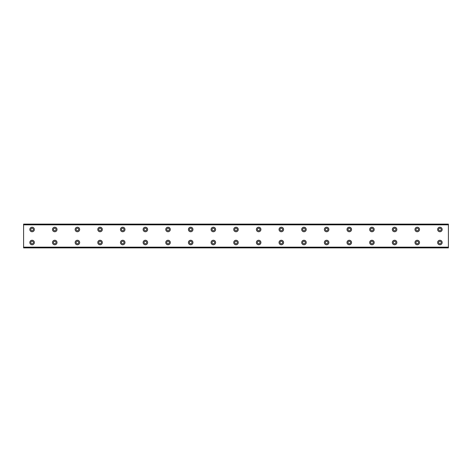 <?xml version="1.0" encoding="UTF-8"?>
<svg xmlns="http://www.w3.org/2000/svg" width="472" height="472" viewBox="0 0 472 472"><rect width="100%" height="100%" fill="white"/><g stroke="black" fill="none" stroke-linecap="round" stroke-linejoin="round"><path stroke-width="0.71" d="M32.096 230.761A1.274 1.274 0 0 1 30.822 229.486A1.274 1.274 0 0 1 32.096 228.212A1.274 1.274 0 0 1 33.37 229.486A1.274 1.274 0 0 1 32.096 230.761M54.752 230.761A1.274 1.274 0 0 1 53.478 229.486A1.274 1.274 0 0 1 54.752 228.212A1.274 1.274 0 0 1 56.026 229.486A1.274 1.274 0 0 1 54.752 230.761M439.904 243.788A1.274 1.274 0 0 1 438.63 242.514A1.274 1.274 0 0 1 439.904 241.239A1.274 1.274 0 0 1 441.178 242.514A1.274 1.274 0 0 1 439.904 243.788M417.248 243.788A1.274 1.274 0 0 1 415.974 242.514A1.274 1.274 0 0 1 417.248 241.239A1.274 1.274 0 0 1 418.522 242.514A1.274 1.274 0 0 1 417.248 243.788M394.592 243.788A1.274 1.274 0 0 1 393.318 242.514A1.274 1.274 0 0 1 394.592 241.239A1.274 1.274 0 0 1 395.866 242.514A1.274 1.274 0 0 1 394.592 243.788M371.936 243.788A1.274 1.274 0 0 1 370.662 242.514A1.274 1.274 0 0 1 371.936 241.239A1.274 1.274 0 0 1 373.21 242.514A1.274 1.274 0 0 1 371.936 243.788M77.408 230.761A1.274 1.274 0 0 1 76.134 229.486A1.274 1.274 0 0 1 77.408 228.212A1.274 1.274 0 0 1 78.682 229.486A1.274 1.274 0 0 1 77.408 230.761M100.064 230.761A1.274 1.274 0 0 1 98.79 229.486A1.274 1.274 0 0 1 100.064 228.212A1.274 1.274 0 0 1 101.338 229.486A1.274 1.274 0 0 1 100.064 230.761M122.72 230.761A1.274 1.274 0 0 1 121.446 229.486A1.274 1.274 0 0 1 122.72 228.212A1.274 1.274 0 0 1 123.994 229.486A1.274 1.274 0 0 1 122.72 230.761M145.376 230.761A1.274 1.274 0 0 1 144.102 229.486A1.274 1.274 0 0 1 145.376 228.212A1.274 1.274 0 0 1 146.65 229.486A1.274 1.274 0 0 1 145.376 230.761M168.032 230.761A1.274 1.274 0 0 1 166.758 229.486A1.274 1.274 0 0 1 168.032 228.212A1.274 1.274 0 0 1 169.306 229.486A1.274 1.274 0 0 1 168.032 230.761M190.688 230.761A1.274 1.274 0 0 1 189.414 229.486A1.274 1.274 0 0 1 190.688 228.212A1.274 1.274 0 0 1 191.962 229.486A1.274 1.274 0 0 1 190.688 230.761M213.344 230.761A1.274 1.274 0 0 1 212.07 229.486A1.274 1.274 0 0 1 213.344 228.212A1.274 1.274 0 0 1 214.618 229.486A1.274 1.274 0 0 1 213.344 230.761M236 230.761A1.274 1.274 0 0 1 234.726 229.486A1.274 1.274 0 0 1 236 228.212A1.274 1.274 0 0 1 237.274 229.486A1.274 1.274 0 0 1 236 230.761M258.656 230.761A1.274 1.274 0 0 1 257.382 229.486A1.274 1.274 0 0 1 258.656 228.212A1.274 1.274 0 0 1 259.93 229.486A1.274 1.274 0 0 1 258.656 230.761M281.312 230.761A1.274 1.274 0 0 1 280.038 229.486A1.274 1.274 0 0 1 281.312 228.212A1.274 1.274 0 0 1 282.586 229.486A1.274 1.274 0 0 1 281.312 230.761M303.968 230.761A1.274 1.274 0 0 1 302.694 229.486A1.274 1.274 0 0 1 303.968 228.212A1.274 1.274 0 0 1 305.242 229.486A1.274 1.274 0 0 1 303.968 230.761M326.624 230.761A1.274 1.274 0 0 1 325.35 229.486A1.274 1.274 0 0 1 326.624 228.212A1.274 1.274 0 0 1 327.898 229.486A1.274 1.274 0 0 1 326.624 230.761M349.28 230.761A1.274 1.274 0 0 1 348.006 229.486A1.274 1.274 0 0 1 349.28 228.212A1.274 1.274 0 0 1 350.554 229.486A1.274 1.274 0 0 1 349.28 230.761M371.936 230.761A1.274 1.274 0 0 1 370.662 229.486A1.274 1.274 0 0 1 371.936 228.212A1.274 1.274 0 0 1 373.21 229.486A1.274 1.274 0 0 1 371.936 230.761M394.592 230.761A1.274 1.274 0 0 1 393.318 229.486A1.274 1.274 0 0 1 394.592 228.212A1.274 1.274 0 0 1 395.866 229.486A1.274 1.274 0 0 1 394.592 230.761M417.248 230.761A1.274 1.274 0 0 1 415.974 229.486A1.274 1.274 0 0 1 417.248 228.212A1.274 1.274 0 0 1 418.522 229.486A1.274 1.274 0 0 1 417.248 230.761M349.28 243.788A1.274 1.274 0 0 1 348.006 242.514A1.274 1.274 0 0 1 349.28 241.239A1.274 1.274 0 0 1 350.554 242.514A1.274 1.274 0 0 1 349.28 243.788M326.624 243.788A1.274 1.274 0 0 1 325.35 242.514A1.274 1.274 0 0 1 326.624 241.239A1.274 1.274 0 0 1 327.898 242.514A1.274 1.274 0 0 1 326.624 243.788M303.968 243.788A1.274 1.274 0 0 1 302.694 242.514A1.274 1.274 0 0 1 303.968 241.239A1.274 1.274 0 0 1 305.242 242.514A1.274 1.274 0 0 1 303.968 243.788M281.312 243.788A1.274 1.274 0 0 1 280.038 242.514A1.274 1.274 0 0 1 281.312 241.239A1.274 1.274 0 0 1 282.586 242.514A1.274 1.274 0 0 1 281.312 243.788M258.656 243.788A1.274 1.274 0 0 1 257.382 242.514A1.274 1.274 0 0 1 258.656 241.239A1.274 1.274 0 0 1 259.93 242.514A1.274 1.274 0 0 1 258.656 243.788M236 243.788A1.274 1.274 0 0 1 234.726 242.514A1.274 1.274 0 0 1 236 241.239A1.274 1.274 0 0 1 237.274 242.514A1.274 1.274 0 0 1 236 243.788M213.344 243.788A1.274 1.274 0 0 1 212.07 242.514A1.274 1.274 0 0 1 213.344 241.239A1.274 1.274 0 0 1 214.618 242.514A1.274 1.274 0 0 1 213.344 243.788M190.688 243.788A1.274 1.274 0 0 1 189.414 242.514A1.274 1.274 0 0 1 190.688 241.239A1.274 1.274 0 0 1 191.962 242.514A1.274 1.274 0 0 1 190.688 243.788M77.408 243.788A1.274 1.274 0 0 1 76.134 242.514A1.274 1.274 0 0 1 77.408 241.239A1.274 1.274 0 0 1 78.682 242.514A1.274 1.274 0 0 1 77.408 243.788M54.752 243.788A1.274 1.274 0 0 1 53.478 242.514A1.274 1.274 0 0 1 54.752 241.239A1.274 1.274 0 0 1 56.026 242.514A1.274 1.274 0 0 1 54.752 243.788M32.096 243.788A1.274 1.274 0 0 1 30.822 242.514A1.274 1.274 0 0 1 32.096 241.239A1.274 1.274 0 0 1 33.37 242.514A1.274 1.274 0 0 1 32.096 243.788M439.904 230.761A1.274 1.274 0 0 1 438.63 229.486A1.274 1.274 0 0 1 439.904 228.212A1.274 1.274 0 0 1 441.178 229.486A1.274 1.274 0 0 1 439.904 230.761M100.064 243.788A1.274 1.274 0 0 1 98.79 242.514A1.274 1.274 0 0 1 100.064 241.239A1.274 1.274 0 0 1 101.338 242.514A1.274 1.274 0 0 1 100.064 243.788M122.72 243.788A1.274 1.274 0 0 1 121.446 242.514A1.274 1.274 0 0 1 122.72 241.239A1.274 1.274 0 0 1 123.994 242.514A1.274 1.274 0 0 1 122.72 243.788M145.376 243.788A1.274 1.274 0 0 1 144.102 242.514A1.274 1.274 0 0 1 145.376 241.239A1.274 1.274 0 0 1 146.65 242.514A1.274 1.274 0 0 1 145.376 243.788M168.032 243.788A1.274 1.274 0 0 1 166.758 242.514A1.274 1.274 0 0 1 168.032 241.239A1.274 1.274 0 0 1 169.306 242.514A1.274 1.274 0 0 1 168.032 243.788M32.096 227.221A2.266 2.266 0 0 0 29.83 229.486A2.266 2.266 0 0 0 32.096 231.752A2.266 2.266 0 0 0 34.362 229.486A2.266 2.266 0 0 0 32.096 227.221M54.752 227.221A2.266 2.266 0 0 0 52.486 229.486A2.266 2.266 0 0 0 54.752 231.752A2.266 2.266 0 0 0 57.018 229.486A2.266 2.266 0 0 0 54.752 227.221M439.904 240.248A2.266 2.266 0 0 0 437.638 242.514A2.266 2.266 0 0 0 439.904 244.779A2.266 2.266 0 0 0 442.17 242.514A2.266 2.266 0 0 0 439.904 240.248M417.248 240.248A2.266 2.266 0 0 0 414.982 242.514A2.266 2.266 0 0 0 417.248 244.779A2.266 2.266 0 0 0 419.514 242.514A2.266 2.266 0 0 0 417.248 240.248M394.592 240.248A2.266 2.266 0 0 0 392.326 242.514A2.266 2.266 0 0 0 394.592 244.779A2.266 2.266 0 0 0 396.858 242.514A2.266 2.266 0 0 0 394.592 240.248M371.936 240.248A2.266 2.266 0 0 0 369.67 242.514A2.266 2.266 0 0 0 371.936 244.779A2.266 2.266 0 0 0 374.202 242.514A2.266 2.266 0 0 0 371.936 240.248M77.408 227.221A2.266 2.266 0 0 0 75.142 229.486A2.266 2.266 0 0 0 77.408 231.752A2.266 2.266 0 0 0 79.674 229.486A2.266 2.266 0 0 0 77.408 227.221M100.064 227.221A2.266 2.266 0 0 0 97.798 229.486A2.266 2.266 0 0 0 100.064 231.752A2.266 2.266 0 0 0 102.33 229.486A2.266 2.266 0 0 0 100.064 227.221M122.72 227.221A2.266 2.266 0 0 0 120.454 229.486A2.266 2.266 0 0 0 122.72 231.752A2.266 2.266 0 0 0 124.986 229.486A2.266 2.266 0 0 0 122.72 227.221M145.376 227.221A2.266 2.266 0 0 0 143.11 229.486A2.266 2.266 0 0 0 145.376 231.752A2.266 2.266 0 0 0 147.642 229.486A2.266 2.266 0 0 0 145.376 227.221M168.032 227.221A2.266 2.266 0 0 0 165.766 229.486A2.266 2.266 0 0 0 168.032 231.752A2.266 2.266 0 0 0 170.298 229.486A2.266 2.266 0 0 0 168.032 227.221M190.688 227.221A2.266 2.266 0 0 0 188.422 229.486A2.266 2.266 0 0 0 190.688 231.752A2.266 2.266 0 0 0 192.954 229.486A2.266 2.266 0 0 0 190.688 227.221M213.344 227.221A2.266 2.266 0 0 0 211.078 229.486A2.266 2.266 0 0 0 213.344 231.752A2.266 2.266 0 0 0 215.61 229.486A2.266 2.266 0 0 0 213.344 227.221M236 227.221A2.266 2.266 0 0 0 233.734 229.486A2.266 2.266 0 0 0 236 231.752A2.266 2.266 0 0 0 238.266 229.486A2.266 2.266 0 0 0 236 227.221M258.656 227.221A2.266 2.266 0 0 0 256.39 229.486A2.266 2.266 0 0 0 258.656 231.752A2.266 2.266 0 0 0 260.922 229.486A2.266 2.266 0 0 0 258.656 227.221M281.312 227.221A2.266 2.266 0 0 0 279.046 229.486A2.266 2.266 0 0 0 281.312 231.752A2.266 2.266 0 0 0 283.578 229.486A2.266 2.266 0 0 0 281.312 227.221M303.968 227.221A2.266 2.266 0 0 0 301.702 229.486A2.266 2.266 0 0 0 303.968 231.752A2.266 2.266 0 0 0 306.234 229.486A2.266 2.266 0 0 0 303.968 227.221M326.624 227.221A2.266 2.266 0 0 0 324.358 229.486A2.266 2.266 0 0 0 326.624 231.752A2.266 2.266 0 0 0 328.89 229.486A2.266 2.266 0 0 0 326.624 227.221M349.28 227.221A2.266 2.266 0 0 0 347.014 229.486A2.266 2.266 0 0 0 349.28 231.752A2.266 2.266 0 0 0 351.546 229.486A2.266 2.266 0 0 0 349.28 227.221M371.936 227.221A2.266 2.266 0 0 0 369.67 229.486A2.266 2.266 0 0 0 371.936 231.752A2.266 2.266 0 0 0 374.202 229.486A2.266 2.266 0 0 0 371.936 227.221M394.592 227.221A2.266 2.266 0 0 0 392.326 229.486A2.266 2.266 0 0 0 394.592 231.752A2.266 2.266 0 0 0 396.858 229.486A2.266 2.266 0 0 0 394.592 227.221M417.248 227.221A2.266 2.266 0 0 0 414.982 229.486A2.266 2.266 0 0 0 417.248 231.752A2.266 2.266 0 0 0 419.514 229.486A2.266 2.266 0 0 0 417.248 227.221M349.28 240.248A2.266 2.266 0 0 0 347.014 242.514A2.266 2.266 0 0 0 349.28 244.779A2.266 2.266 0 0 0 351.546 242.514A2.266 2.266 0 0 0 349.28 240.248M326.624 240.248A2.266 2.266 0 0 0 324.358 242.514A2.266 2.266 0 0 0 326.624 244.779A2.266 2.266 0 0 0 328.89 242.514A2.266 2.266 0 0 0 326.624 240.248M303.968 240.248A2.266 2.266 0 0 0 301.702 242.514A2.266 2.266 0 0 0 303.968 244.779A2.266 2.266 0 0 0 306.234 242.514A2.266 2.266 0 0 0 303.968 240.248M281.312 240.248A2.266 2.266 0 0 0 279.046 242.514A2.266 2.266 0 0 0 281.312 244.779A2.266 2.266 0 0 0 283.578 242.514A2.266 2.266 0 0 0 281.312 240.248M258.656 240.248A2.266 2.266 0 0 0 256.39 242.514A2.266 2.266 0 0 0 258.656 244.779A2.266 2.266 0 0 0 260.922 242.514A2.266 2.266 0 0 0 258.656 240.248M236 240.248A2.266 2.266 0 0 0 233.734 242.514A2.266 2.266 0 0 0 236 244.779A2.266 2.266 0 0 0 238.266 242.514A2.266 2.266 0 0 0 236 240.248M213.344 240.248A2.266 2.266 0 0 0 211.078 242.514A2.266 2.266 0 0 0 213.344 244.779A2.266 2.266 0 0 0 215.61 242.514A2.266 2.266 0 0 0 213.344 240.248M190.688 240.248A2.266 2.266 0 0 0 188.422 242.514A2.266 2.266 0 0 0 190.688 244.779A2.266 2.266 0 0 0 192.954 242.514A2.266 2.266 0 0 0 190.688 240.248M77.408 240.248A2.266 2.266 0 0 0 75.142 242.514A2.266 2.266 0 0 0 77.408 244.779A2.266 2.266 0 0 0 79.674 242.514A2.266 2.266 0 0 0 77.408 240.248M54.752 240.248A2.266 2.266 0 0 0 52.486 242.514A2.266 2.266 0 0 0 54.752 244.779A2.266 2.266 0 0 0 57.018 242.514A2.266 2.266 0 0 0 54.752 240.248M32.096 240.248A2.266 2.266 0 0 0 29.83 242.514A2.266 2.266 0 0 0 32.096 244.779A2.266 2.266 0 0 0 34.362 242.514A2.266 2.266 0 0 0 32.096 240.248M439.904 227.221A2.266 2.266 0 0 0 437.638 229.486A2.266 2.266 0 0 0 439.904 231.752A2.266 2.266 0 0 0 442.17 229.486A2.266 2.266 0 0 0 439.904 227.221M100.064 240.248A2.266 2.266 0 0 0 97.798 242.514A2.266 2.266 0 0 0 100.064 244.779A2.266 2.266 0 0 0 102.33 242.514A2.266 2.266 0 0 0 100.064 240.248M122.72 240.248A2.266 2.266 0 0 0 120.454 242.514A2.266 2.266 0 0 0 122.72 244.779A2.266 2.266 0 0 0 124.986 242.514A2.266 2.266 0 0 0 122.72 240.248M145.376 240.248A2.266 2.266 0 0 0 143.11 242.514A2.266 2.266 0 0 0 145.376 244.779A2.266 2.266 0 0 0 147.642 242.514A2.266 2.266 0 0 0 145.376 240.248M168.032 240.248A2.266 2.266 0 0 0 165.766 242.514A2.266 2.266 0 0 0 168.032 244.779A2.266 2.266 0 0 0 170.298 242.514A2.266 2.266 0 0 0 168.032 240.248M23.6 247.328L23.6 224.106L448.4 224.106L448.4 247.894L23.6 247.894L23.6 247.328L448.4 247.328M448.4 247.157L23.6 247.157M23.6 224.843L448.4 224.843M23.6 224.672L448.4 224.672"/></g></svg>
